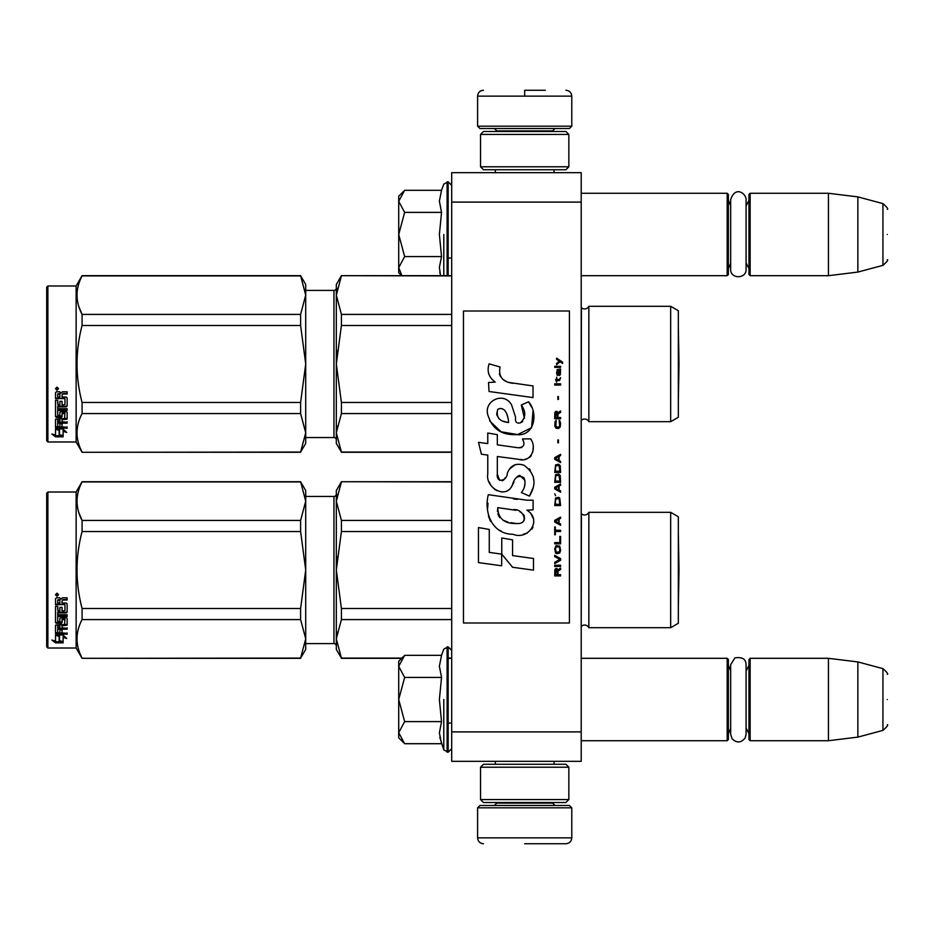 <?xml version="1.0" encoding="UTF-8"?>
<svg xmlns="http://www.w3.org/2000/svg" width="934" height="934" viewBox="0 0 934 934"><rect width="100%" height="100%" fill="white"/><g stroke="black" fill="none" stroke-linecap="round" stroke-linejoin="round"><path stroke-width="1.4" d="M524.686 761.327L530.232 761.327M581.205 172.673L581.205 761.327L451.694 761.327L451.694 172.673L581.205 172.673M451.694 202.106L581.205 202.106M451.694 699.519L451.694 731.894L581.205 731.894M581.205 740.72L727.189 740.72L727.189 658.318L581.205 658.318M727.189 740.72L728.368 739.553L728.368 659.486L727.189 658.318M750.142 740.72L748.963 739.553L748.963 659.486L750.142 658.318L828.435 658.318L828.435 740.72L750.142 740.72L750.142 658.318M857.867 661.926L882.934 668.639L882.934 730.388L857.867 737.113L857.867 661.926L828.435 658.318M887.3 699.519C887.3 667.028 887.3 667.028 887.3 699.519C887.3 732.011 887.3 732.011 887.3 699.519M581.205 275.682L727.189 275.682L727.189 193.28L581.205 193.28M727.189 275.682L728.368 274.514L728.368 194.447L727.189 193.28M750.142 275.682L748.963 274.514L748.963 194.447L750.142 193.28L828.435 193.28L828.435 275.682L750.142 275.682L750.142 193.28M857.867 196.887L882.934 203.612L882.934 265.361L857.867 272.074L857.867 196.887L828.435 193.28M887.3 234.481C887.3 201.989 887.3 201.989 887.3 234.481C887.3 266.972 887.3 266.972 887.3 234.481M403.768 742.834L398.713 737.778L398.713 732.653L404.632 743.697L441.537 743.697L439.389 732.886L441.537 721.608L439.389 699.519L441.537 677.43L439.389 666.152L441.537 655.341L404.632 655.341L398.713 666.374L398.713 732.653L404.644 721.608L398.713 699.519L404.644 677.43L441.537 677.43M443.79 699.519L443.79 749.885L443.79 699.519M439.809 737.416L443.79 749.885L448.168 752.209L451.694 748.671M439.389 732.98L439.389 732.326L439.389 732.98M439.389 666.059L439.389 666.713L439.389 666.059M404.644 677.43L398.713 666.374L398.713 661.26L403.757 656.217M441.537 721.608L404.644 721.608M401.655 275.682L398.713 272.74L398.713 267.614L401.935 275.682M443.79 234.481L443.79 275.682M439.809 272.378L440.568 275.682L439.389 267.393L441.537 256.57L439.389 234.481L441.537 212.392L439.389 201.114L441.537 190.303L404.632 190.303L398.713 201.347L398.713 267.614L404.644 256.57L398.713 234.481L404.644 212.392L441.537 212.392M439.389 267.941L439.389 267.287L439.389 267.941M439.389 201.02L439.389 201.674L439.389 201.02M404.644 212.392L398.713 201.347L398.713 196.222L403.757 191.178M441.537 256.57L404.644 256.57M477.601 807.828L479.948 805.482L569.425 805.482L571.783 807.828L477.601 807.828L477.601 837.856C477.939 841.429 479.901 843.39 483.485 843.741M524.686 843.741L565.899 843.741L524.686 843.741M571.783 126.172L477.601 126.172L479.948 128.518L569.425 128.518L571.783 126.172L571.783 96.144C571.433 92.571 569.471 90.61 565.899 90.259M524.686 90.259L545.293 90.259M524.686 90.47L524.686 95.7M480.543 799.586L568.841 799.586L565.899 802.528L483.485 802.528L480.543 799.586L480.543 767.211L568.841 767.211L565.899 764.269L483.485 764.269L480.543 767.211M568.841 134.414L480.543 134.414L483.485 131.472L565.899 131.472L568.841 134.414L568.841 166.789L565.899 169.731L483.485 169.731L480.543 166.789L568.841 166.789M746.079 199.724L746.079 269.237C746.558 279.196 730.178 279.184 730.657 269.237L730.657 199.724C735.327 185.189 746.336 193.7 746.079 199.724L746.079 206.029L748.963 200.343M746.079 269.237L746.079 262.933L748.963 268.618M746.079 664.763L746.079 734.276L745.18 737.907C741.094 743.009 736.716 743.266 732.046 738.701L730.657 734.276L730.657 664.763L734.895 657.875C746.464 656.263 745.799 663.047 746.079 664.763L746.079 671.067L748.963 665.382M746.079 734.276L746.079 727.971L748.963 733.657M670.67 512.322L670.67 627.706L678.329 623.282L678.329 516.747L670.67 512.322L588.852 512.322A4.705 4.705 0 0 1 581.415 513.712L581.205 626.527M588.852 512.322L588.852 627.706A4.705 4.705 0 0 0 581.415 626.317M341.412 481.944L336.322 501.196L336.322 490.548L341.412 481.722L451.694 481.944M336.322 501.196L341.412 520.436L341.412 531.528L336.322 570.02L336.322 501.196L336.987 494.436M336.987 556.512L336.322 570.02L341.412 608.501L341.412 619.592L451.694 619.592M341.412 608.501L451.694 608.501M341.412 658.085L336.322 649.48L336.322 638.833L341.412 658.085L401.889 658.085M448.168 658.085L451.694 658.085M341.412 619.592L336.322 638.833L336.987 632.084M341.412 520.436L451.694 520.436M305.71 496.433L333.963 496.433L333.963 643.596L305.71 643.596M333.963 496.433A2.358 2.358 -136.3 0 0 336.322 494.074M333.963 643.596A2.358 2.358 -43.7 0 1 336.322 645.954M336.322 570.02L336.322 638.833M341.412 531.528L451.694 531.528M670.67 627.706L588.852 627.706M47.879 492.02L46.7 493.199L46.7 646.83L47.879 648.009L47.879 492.02L76.133 492.02L82.075 481.722L300.608 481.722L305.71 490.548L305.71 501.149L300.608 481.722M76.133 492.02L76.133 648.009L82.075 658.318L300.608 658.085L305.71 638.879L305.71 649.48L300.608 658.085M78.865 512.696L82.075 520.436L300.608 520.436L305.71 501.149M305.71 638.879L305.71 569.938L300.608 531.528L300.608 520.436M305.71 569.938L305.71 501.231M305.71 638.798L300.608 619.592L300.608 608.501L305.71 570.09M82.075 658.085C75.35 645.254 75.35 632.423 82.075 619.592L82.075 608.501L300.608 608.501M82.075 608.501C75.35 582.839 75.35 557.189 82.075 531.528L300.608 531.528M82.075 531.528L82.075 520.436C75.35 507.606 75.35 494.775 82.075 481.944L300.608 481.944M82.075 619.592L300.608 619.592M59.531 635.283L59.531 636.276L55.526 635.003L63.01 635.003L66.769 638.471L63.127 637.397L63.127 642.685L59.531 641.833L59.531 635.283L58.632 635.003M63.127 641.588L59.531 640.747M63.01 634.233L55.713 634.023M63.127 636.381L63.127 637.397L63.127 636.381L65.053 636.941M59.122 636.147L57.815 635.003M59.122 640.841L59.122 636.404L55.526 635.272L55.526 639.965M55.526 635.272L55.526 641.039L51.825 640.07L55.585 642.872L63.127 642.872L59.122 641.927L59.122 636.404M59.122 641.763L55.585 641.763L53.962 640.642M55.585 642.872L55.585 641.763M62.064 610.322L62.064 607.357L62.064 610.941L64.948 610.626L64.948 604.531L55.526 604.205L55.526 598.741L56.437 597.807L59.706 597.807L61.06 599.184L62.415 597.807L67.131 597.807L67.131 599.558L62.975 599.558L62.064 600.924L62.975 599.558M64.948 604.531L55.526 604.73L55.526 598.741M67.131 611.501L67.131 603.924L67.131 612.144L66.221 612.926L57.71 612.926L57.71 612.272L66.221 612.272L67.131 611.501M67.131 614.759L67.131 616.545L57.71 616.545L57.71 615.845L67.131 615.845L67.131 614.759L57.71 614.759L57.71 612.926M62.064 624.963L67.131 624.332L67.131 618.378L67.131 625.161L62.064 625.803L62.064 627.788L67.131 628.337L57.71 628.337L57.71 629.224L57.71 628.337M59.881 632.003L59.881 629.808L59.881 632.948L57.71 632.738L57.71 629.224L67.131 629.224L67.131 627.788M62.064 628.897L59.881 629.224M62.064 632.003L62.064 629.808L59.881 629.808M67.131 632.948L67.131 634.233L55.526 633.696L55.526 625.161L55.526 632.738L67.131 633.264L62.064 632.948L62.064 629.808M64.948 619.697L62.064 619.697L62.064 618.95L64.948 618.95L64.598 624.519L55.526 625.161M62.064 619.697L62.064 622.721L61.154 623.387L56.437 623.387L55.526 621.927L55.526 606.376L55.526 622.721L56.437 623.387M62.064 621.927L56.437 622.581M57.71 626.06L59.881 625.803L59.881 627.788L57.71 627.543L57.71 625.208L57.71 626.679M57.71 600.364L57.71 603.049L59.881 603.049L59.881 600.013L57.71 600.364M59.881 599.558L57.71 599.908M59.881 625.803L59.881 624.963L57.71 625.208M59.881 610.322L59.881 607.357L59.881 610.941L58.06 610.941L57.71 606.376L55.526 606.376M57.71 610.019L57.71 606.376M59.881 620.69L59.881 618.378L60.803 617.654L66.221 617.654L67.131 618.378M56.997 593.172L58.468 594.748L56.997 596.289L55.526 594.748L56.997 593.172M58.457 594.549L56.997 595.892L55.538 594.549M62.975 600.013L67.131 600.013L67.131 597.807M67.131 603.924L66.221 603.049L62.064 603.049L62.064 600.924M59.881 618.378L59.881 621.472L57.71 621.472L57.71 616.545M62.064 607.357L59.881 607.357M47.879 648.009L76.133 648.009M57.278 594.456L58.025 594.094L57.278 594.456M678.376 535.089L678.983 570.02L678.376 604.952L678.329 535.054M670.67 306.294L670.67 421.678L678.329 417.253L678.329 310.718L670.67 306.294L588.852 306.294A4.705 4.705 0 0 1 581.415 307.683L581.205 420.498M588.852 306.294L588.852 421.678A4.705 4.705 0 0 0 581.415 420.288M341.412 275.915L336.322 295.167L336.322 284.52L341.412 275.682L451.694 275.915M336.322 295.167L341.412 314.408L341.412 325.499L336.322 363.98L336.322 295.167L336.987 288.408M336.987 350.483L336.322 363.98L341.412 402.472L341.412 413.564L451.694 413.564M341.412 402.472L451.694 402.472M341.412 452.056L336.322 443.452L336.322 432.804L341.412 452.056L451.694 452.056M341.412 413.564L336.322 432.804L336.987 426.056M341.412 314.408L451.694 314.408M305.71 290.404L333.963 290.404L333.963 437.567L305.71 437.567M333.963 290.404A2.358 2.358 -136.3 0 0 336.322 288.046M333.963 437.567A2.358 2.358 -43.7 0 1 336.322 439.926M336.322 363.98L336.322 432.804M341.412 325.499L451.694 325.499M670.67 421.678L588.852 421.678M47.879 285.991L46.7 287.17L46.7 440.801L47.879 441.98L47.879 285.991L76.133 285.991L82.075 275.682L300.608 275.682L305.71 284.52L305.71 295.121L300.608 275.682M76.133 285.991L76.133 441.98L82.075 452.278L300.608 452.056L305.71 432.851L305.71 443.452L300.608 452.056M78.865 306.667L82.075 314.408L300.608 314.408L305.71 295.121M305.71 432.851L305.71 363.91L300.608 325.499L300.608 314.408M305.71 363.91L305.71 295.202M305.71 432.769L300.608 413.564L300.608 402.472L305.71 364.062M82.075 452.056C75.35 439.225 75.35 426.394 82.075 413.564L82.075 402.472L300.608 402.472M82.075 402.472C75.35 376.811 75.35 351.161 82.075 325.499L300.608 325.499M82.075 325.499L82.075 314.408C75.35 301.577 75.35 288.746 82.075 275.915L300.608 275.915M82.075 413.564L300.608 413.564M59.531 429.243L59.531 430.247L55.526 428.975L63.01 428.975L66.769 432.442L63.127 431.368L63.127 436.645L59.531 435.804L59.531 429.243L58.632 428.975M63.127 435.559L59.531 434.719M63.01 428.192L55.713 427.994M63.127 430.352L63.127 431.368L63.127 430.352L65.053 430.913M59.122 430.119L57.815 428.975M59.122 434.812L59.122 430.376L55.526 429.243L55.526 433.936M55.526 429.243L55.526 435.011L51.825 434.041L55.585 436.843L63.127 436.843L59.122 435.898L59.122 430.376M59.122 435.734L55.585 435.734L53.962 434.602M55.585 436.843L55.585 435.734M62.064 404.294L62.064 401.328L62.064 404.912L64.948 404.597L64.948 398.503L55.526 398.176L55.526 392.712L56.437 391.778L59.706 391.778L61.06 393.156L62.415 391.778L67.131 391.778L67.131 393.529L62.975 393.529L62.064 394.895L62.975 393.529M64.948 398.503L55.526 398.701L55.526 392.712M67.131 405.473L67.131 397.884L67.131 406.115L66.221 406.897L57.71 406.897L57.71 406.243L66.221 406.243L67.131 405.473M67.131 408.73L67.131 410.516L57.71 410.516L57.71 409.816L67.131 409.816L67.131 408.73L57.71 408.73L57.71 406.897M62.064 418.934L67.131 418.304L67.131 412.349L67.131 419.132L62.064 419.775L62.064 421.759L67.131 422.308L57.71 422.308L57.71 423.195L57.71 422.308M59.881 425.974L59.881 423.767L59.881 426.92L57.71 426.71L57.71 423.195L67.131 423.195L67.131 421.759M62.064 422.868L59.881 423.195M62.064 425.974L62.064 423.767L59.881 423.767M67.131 426.92L67.131 428.192L55.526 427.667L55.526 419.132L55.526 426.71L67.131 427.223L62.064 426.92L62.064 423.767M64.948 413.669L62.064 413.669L62.064 412.921L64.948 412.921L64.598 418.49L55.526 419.132M62.064 413.669L62.064 416.692L61.154 417.358L56.437 417.358L55.526 415.899L55.526 400.347L55.526 416.692L56.437 417.358M62.064 415.899L56.437 416.552M57.71 420.02L59.881 419.775L59.881 421.759L57.71 421.514L57.71 419.179L57.71 420.65M57.71 394.335L57.71 397.02L59.881 397.02L59.881 393.985L57.71 394.335M59.881 393.529L57.71 393.879M59.881 419.775L59.881 418.934L57.71 419.179M59.881 404.294L59.881 401.328L59.881 404.912L58.06 404.912L57.71 400.347L55.526 400.347M57.71 403.99L57.71 400.347M59.881 414.661L59.881 412.349L60.803 411.625L66.221 411.625L67.131 412.349M56.997 387.143L58.468 388.719L56.997 390.26L55.526 388.719L56.997 387.143M58.457 388.521L56.997 389.863L55.538 388.521M62.975 393.985L67.131 393.985L67.131 391.778M67.131 397.884L66.221 397.02L62.064 397.02L62.064 394.895M59.881 412.349L59.881 415.443L57.71 415.443L57.71 410.516M62.064 401.328L59.881 401.328M47.879 441.98L76.133 441.98M57.278 388.427L58.025 388.065L57.278 388.427M678.376 329.048L678.983 363.98L678.376 398.911L678.329 329.025M562.595 363.443L562.595 362.217L556.594 358.096L556.594 359.333L559.221 361.189L556.594 363.443L556.594 364.68L560.096 361.797L562.595 363.443M560.598 575.904L560.598 574.667L557.972 574.667L557.972 571.176L560.598 569.53L560.598 568.082L557.715 569.938L556.968 568.502L555.707 568.502L554.831 569.938L554.714 575.904L560.598 575.904M554.714 566.436L560.598 566.436L560.598 565.21L554.714 565.21L554.714 566.436M554.714 563.564L560.598 560.272L560.598 558.625L554.714 555.333L554.714 556.571L559.84 559.443L554.714 562.326L554.714 563.564M554.714 548.748L555.59 553.068L556.711 553.687L559.723 553.068L560.598 550.395L559.723 546.075L556.092 545.666L554.714 548.748M554.714 542.584L554.714 543.822L560.598 543.822L560.598 536.408L559.84 536.408L559.84 542.584L554.714 542.584M560.598 518.312L560.598 517.086L554.714 520.366L554.714 522.013L560.598 525.305L560.598 524.067L559.092 523.25L559.092 519.141L560.598 518.312M559.723 497.95L558.59 497.332L555.59 497.95L554.714 505.563L560.598 505.563L559.723 497.95M555.59 495.685L554.714 493.841L555.59 495.685M554.714 488.902L560.598 492.195L560.598 490.957L559.092 490.14L559.092 486.019L560.598 485.201L560.598 483.964L554.714 487.256L554.714 488.902M560.225 475.534L558.59 474.098L555.59 474.717L554.714 482.318L560.598 482.318L560.225 475.534M560.225 465.657L558.59 464.221L555.59 464.84L554.714 472.452L560.598 472.452L560.225 465.657M558.462 442.833L558.462 439.949L557.843 439.949L557.843 442.833L558.462 442.833M554.714 385.041L560.598 385.041L560.598 383.804L554.714 383.804L554.714 385.041M560.47 371.265L560.598 369L557.213 369.619L556.594 373.11L557.341 375.585L557.341 370.646L557.972 370.436L558.088 373.939L559.092 375.585L560.342 374.756L560.47 371.265M555.333 526.951L554.714 526.951L554.714 534.773L555.333 534.773L555.333 531.481L560.598 531.481L560.598 530.243L555.333 530.243L555.333 526.951M560.598 454.356L554.714 457.637L554.714 459.283L560.598 462.575L560.598 461.349L559.092 460.52L559.092 456.411L560.598 455.582L560.598 454.356M559.594 380.512L560.598 377.64L559.349 379.484L557.084 379.484L556.594 377.231L556.594 379.484L555.59 379.484L556.594 382.158L557.084 380.512L559.594 380.512M559.723 420.627L559.092 420.417L559.723 425.974L558.59 427.2L555.835 426.581L556.209 420.417L555.088 421.444L554.831 426.173L556.092 428.227L558.59 428.437L560.225 427.001L560.598 423.3L559.723 420.627M560.598 417.533L557.972 417.533L557.972 414.042L560.598 412.396L560.598 410.96L557.715 412.805L556.968 411.369L555.707 411.369L554.831 412.805L554.714 418.771L560.598 418.771L560.598 417.533M558.462 399.437L558.462 396.553L557.843 396.553L557.843 399.437L558.462 399.437M560.598 367.354L560.598 366.326L554.714 366.326L554.714 367.354L560.598 367.354M512.988 383.314C502.574 381.994 498.266 376.554 500.052 366.992L489.101 363.863C486.731 371.3 488.786 377.383 495.253 382.111L488.529 382.485L489.031 391.498L533.022 397.58L533.022 385.929L508.902 382.461M528.562 401.783L521.3 404.994C526.181 411.859 525.877 417.802 520.401 422.833C516.549 423.803 514.938 421.899 515.58 417.124L511.599 404.936C503.741 390.622 482.131 401.387 488.377 416.471C492.778 429.266 502.13 435.314 516.432 434.602C534.773 436.797 538.474 412.851 528.562 401.783L531.866 407.504M497.332 474.063L497.332 456.516L518.265 459.248C530.757 463.311 537.377 448.133 530.664 438.898L522.491 438.898C525.328 444.432 523.904 447.386 518.218 447.771L497.32 444.841L497.32 434.66L487.77 433.014L487.77 443.603L478.512 442.342L481.395 454.216L487.77 455.08L487.77 474.063C485.236 487.431 505.913 500.087 512.357 485.085C514.517 477.192 518.382 474.729 523.951 477.718C525.912 483.065 525.048 488.015 521.382 492.557L529.45 496.106C536.957 483.695 535.124 473.398 523.951 465.214C515.883 462.715 510.326 465.447 507.279 473.398C507.174 481.068 495.896 483.532 497.332 474.063L499.678 480.38M526.846 500.192L488.319 494.693C483.789 512.194 491.984 534.295 512.988 534.271C528.586 540.716 542.572 519.444 526.846 510.186L533.104 509.836L533.104 500.192L526.846 500.192M501.768 537.984L501.768 554.142L512.579 567.277L533.489 570.137L533.489 558.485L512.579 555.602L512.579 539.852L501.768 537.984M478.453 562.607L501.663 565.782L501.663 554.131L489.264 552.379L489.264 529.438L478.453 527.57L478.453 562.607M569.425 311.01L463.462 311.01L463.462 622.99L569.425 622.99L569.425 311.01M506.31 381.492L504.115 380.126M500.589 376.787L499.375 373.717M488.459 372.958L488.996 374.452M521.3 404.994L524.441 418.234M522.643 421.608L520.285 422.857M489.661 420.954L501.103 431.8L517.669 434.567L531.551 427.725L533.022 411.357M529.45 496.106L533.326 487.209M533.769 480.403L533.256 476.597M530.407 470.234L529.251 468.786M515.323 464.572L509.684 468.938M505.282 477.764L503.951 479.726M503.368 480.228L502.107 480.765M511.365 487.139L513.945 482.248M516.21 477.811L516.864 476.947M517.938 476.036L519.374 475.476M519.829 475.418L524.931 480.356M525.013 483.357L524.523 486.275M489.264 481.979L490.385 484.442M494.436 489.229L496.818 490.642M500.659 491.774L502.457 491.926M506.812 491.202L509.38 489.568M522.491 438.898L523.799 442.401M521.849 447.433L519.584 447.83M519.888 459.423L521.756 459.516M524.85 459.365L527.161 458.711M529.765 457.216L531.271 455.722M532.707 452.418L533.186 447.841M517.249 499.398L513.431 498.861M523.274 534.248L527.173 533.174M532.018 529.099L532.987 526.986M533.734 522.678L533.688 520.81M533.349 518.685L530.897 513.758M488.003 503.263L487.583 508.703M488.424 515.988L490.42 521.195M499.41 530.15L501.675 531.341M507.115 422.285L503.566 421.292M498.943 418.724L496.725 414.661M496.654 414.229L497.717 409.349C505.539 405.648 508.365 416.529 508.563 422.507C499.515 421.666 495.896 417.276 497.717 409.349M500.192 408.403L502.317 408.765M504.605 410.166L506.228 412.676M507.034 414.719L507.769 417.346M512.988 509.719C522.783 507.769 530.279 524.126 517.074 523.519C504.57 524.009 498.126 518.709 497.74 507.617L515.965 510.314M519.946 511.774L520.962 512.357M523.519 514.506L524.394 516.374M524.569 517.891L524.453 518.814M524.394 519.853L522.561 522.258M519.222 523.507L518.463 523.554M515.171 523.332L510.863 522.713M507.839 522.036L503.122 520.261M499.713 517.658L497.764 513.898M497.495 511.657L497.577 509.158M557.213 574.667L555.333 574.667L556.092 569.53L557.084 570.137L557.213 574.667M555.461 548.748L556.209 546.904L559.092 546.904L559.84 548.748L559.466 551.842L556.209 552.251L555.461 548.748M558.59 519.339L558.59 523.04L555.216 521.195L558.59 519.339M555.461 500.624L556.209 498.779L559.092 498.779L559.84 504.325L555.461 504.325L555.461 500.624M558.59 486.229L558.59 489.93L555.216 488.085L558.59 486.229M555.461 477.391L556.209 475.534L559.092 475.534L559.84 481.092L555.461 481.092L555.461 477.391M555.461 467.514L556.209 465.657L559.092 465.657L559.84 471.215L555.461 471.215L555.461 467.514M559.221 370.436L560.096 372.292L559.594 374.557L558.462 372.701L558.462 370.436L559.221 370.436M558.59 456.609L558.59 460.31L555.216 458.466L558.59 456.609M557.213 417.533L555.333 417.533L556.092 412.396L557.084 413.015L557.213 417.533M441.537 655.341L443.79 649.153L448.168 646.83L448.168 752.209M447.106 646.83L447.106 752.209M441.537 190.303L443.79 184.115L448.168 181.791L448.168 275.682M447.106 181.791L447.106 275.682M496.725 802.528L496.725 803.123L552.648 803.123L555.006 805.482M571.783 807.828L571.783 837.856L477.601 837.856M552.648 131.472L552.648 130.877L496.725 130.877L494.378 128.518M477.601 126.172L477.601 96.144L571.783 96.144M66.221 612.926L66.221 612.272M61.154 623.387L61.154 622.581M66.221 406.897L66.221 406.243M61.154 417.358L61.154 416.552M448.168 723.068L451.694 723.068M730.657 728.45L728.368 733.657M730.657 670.589L728.368 665.382M857.867 737.113L828.435 740.72M882.934 668.639C887.055 672.293 888.503 674.185 887.3 674.325M882.934 730.388C887.055 726.745 888.503 724.854 887.3 724.702M448.168 258.029L451.694 258.029M730.657 263.411L728.368 268.618M730.657 205.55L728.368 200.343M857.867 272.074L828.435 275.682M882.934 203.612C887.055 207.255 888.503 209.146 887.3 209.298M882.934 265.361C887.055 261.707 888.503 259.815 887.3 259.675M448.168 646.83L451.694 650.368M448.168 181.791L451.694 185.329M495.312 761.327L495.312 764.269M554.06 761.327L554.06 764.269M552.648 802.528L552.648 803.123M496.725 803.123L494.378 805.482M571.783 837.856C571.433 841.429 569.471 843.39 565.899 843.741M495.312 172.673L495.312 169.731M554.06 172.673L554.06 169.731M496.725 131.472L496.725 130.877M552.648 130.877L555.006 128.518M477.601 96.144C477.939 92.571 479.901 90.61 483.485 90.259M568.841 799.586L568.841 767.211M480.543 134.414L480.543 166.789M451.694 658.318L448.168 658.318M401.655 658.318L341.412 658.318M451.694 481.722L341.412 481.722M82.075 658.318L300.608 658.318M64.948 619.172L62.064 619.172M451.694 452.278L341.412 452.278M451.694 275.682L341.412 275.682M82.075 452.278L300.608 452.278M64.948 413.143L62.064 413.143"/></g></svg>
